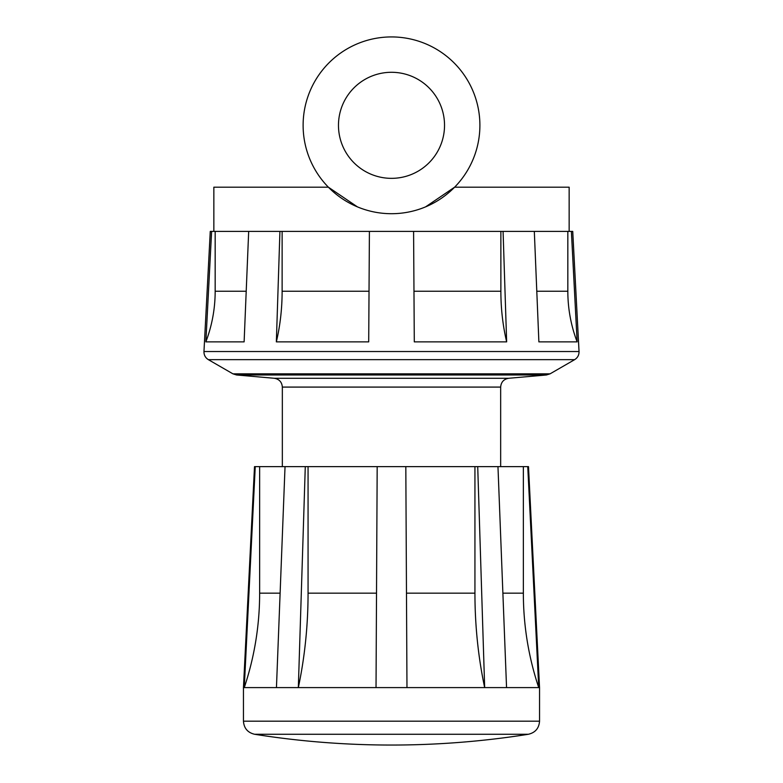<?xml version="1.0" encoding="UTF-8"?>
<svg xmlns="http://www.w3.org/2000/svg" width="783" height="783" viewBox="0 0 783 783"><rect width="100%" height="100%" fill="white"/><g stroke="black" fill="none" stroke-linecap="round" stroke-linejoin="round"><path stroke-width="1.17" d="M454.62 187.186L425.6 206.859L454.62 187.186L569.153 187.186L569.153 231.386M213.847 231.386L213.847 187.186L328.38 187.186L357.4 206.859M203.962 351.538L579.038 351.538L572.735 231.386L210.265 231.386L203.962 351.538C203.913 355.071 205.381 357.782 208.366 359.661L232.923 373.834L236.564 374.979L274.275 378.277L508.725 378.277L546.436 374.979L236.564 374.979M444.529 125.319A53.029 53.029 0 0 1 364.986 171.242A53.029 53.029 0 0 1 364.986 79.396A53.029 53.029 0 0 1 444.529 125.319M303.119 125.319A88.381 88.381 0 0 0 435.691 201.867A88.381 88.381 0 0 0 435.691 48.771A88.381 88.381 0 0 0 303.119 125.319M205.86 341.868L244.12 341.868L248.681 231.386L215.168 231.386L215.168 291.237A141.42 140.363 -90 0 1 205.86 341.868L211.616 231.386M276.35 341.868L368.705 341.868L369.41 231.386L282.125 231.386L282.125 291.237A141.42 87.07 -90 0 1 276.35 341.868L279.923 231.386M506.65 341.868A141.42 87.07 90 0 1 500.875 291.237L500.875 231.386L413.59 231.386L414.295 341.868L506.65 341.868L503.077 231.386M577.14 341.868A141.42 140.363 90 0 1 567.832 291.237L567.832 231.386L534.319 231.386L538.88 341.868L577.14 341.868L571.384 231.386M305.282 466.629L308.062 466.629L308.062 593.152A296.091 186.334 -90 0 1 298.333 687.601L539.546 687.601L539.546 721.182L243.454 721.182L243.454 687.601L298.333 687.601L305.282 466.629L285.032 466.629L276.448 687.601M255.248 466.629L259.643 466.629L259.643 593.152A296.091 294.467 -90 0 1 244.267 687.601L255.248 466.629L254.504 466.629L243.454 687.601M259.643 466.629L285.032 466.629M477.718 466.629L484.667 687.601A296.091 186.334 90 0 1 474.938 593.152L474.938 466.629L527.752 466.629L538.733 687.601A296.091 294.467 90 0 1 523.357 593.152L523.357 466.629M506.552 687.601L497.968 466.629M406.974 687.601L405.819 466.629L474.938 466.629M405.819 466.629L377.181 466.629L376.026 687.601M308.062 466.629L377.181 466.629M539.546 687.601L528.496 466.629L527.752 466.629M369.028 291.237L282.125 291.237M246.214 291.237L215.168 291.237M243.454 721.182C243.983 728.288 247.712 732.653 254.641 734.278L528.359 734.278C535.288 732.653 539.017 728.288 539.546 721.182M508.725 378.277C503.772 379.138 501.081 382.075 500.66 387.086L282.34 387.086C281.919 382.075 279.228 379.138 274.275 378.277M546.436 374.979L550.077 373.834L232.923 373.834M550.077 373.834L574.634 359.661L208.366 359.661M567.832 291.237L536.786 291.237M500.875 291.237L413.972 291.237M259.643 593.152L280.118 593.152M406.485 593.152L474.938 593.152M308.062 593.152L376.515 593.152M502.882 593.152L523.357 593.152M579.038 351.538C579.087 355.071 577.619 357.782 574.634 359.661M282.34 387.086L282.34 466.629M500.66 387.086L500.66 466.629M254.641 734.278A875.022 875.022 0 0 0 528.359 734.278"/></g></svg>
